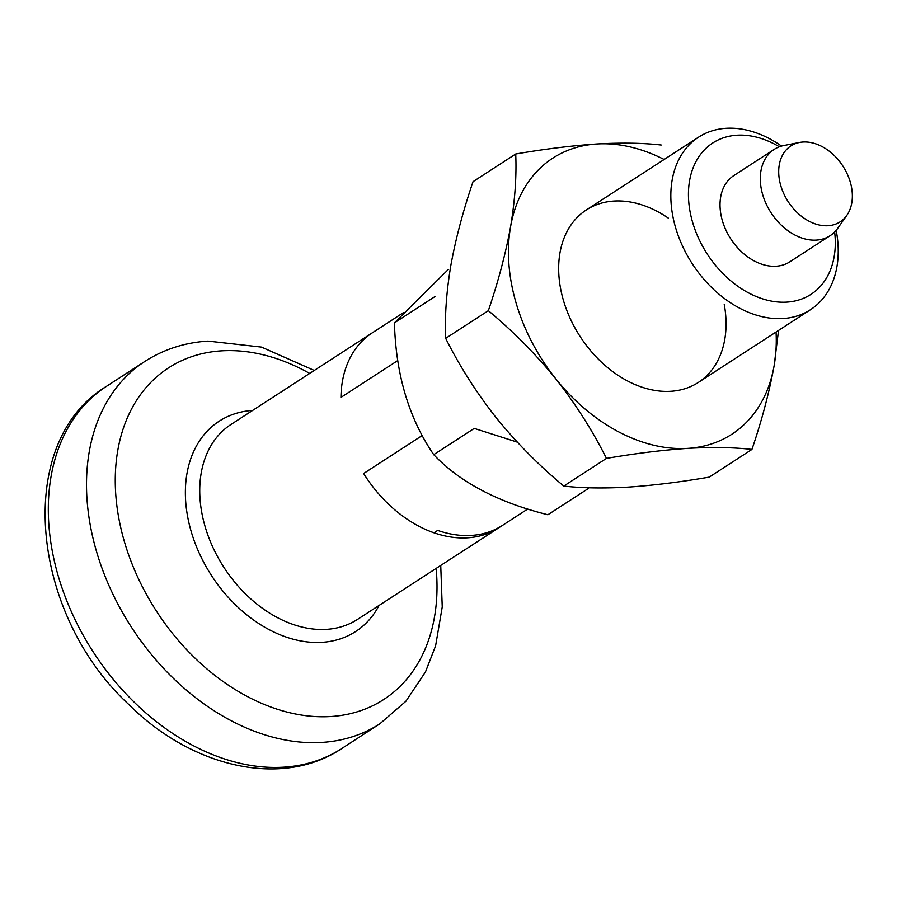 <?xml version="1.0" encoding="UTF-8"?>
<svg xmlns="http://www.w3.org/2000/svg" width="897" height="897" viewBox="0 0 897 897"><rect width="100%" height="100%" fill="white"/><g stroke="black" fill="none" stroke-linecap="round" stroke-linejoin="round"><path stroke-width="1.35" d="M661.19 145.022C643.003 142.948 621.599 142.601 596.987 143.969C571.871 145.662 544.782 149.003 515.719 153.992C516.694 176.036 514.99 200.3 510.572 226.795A164.532 118.684 -123 0 1 596.987 143.969A164.532 118.684 -123 0 1 664.139 159.487M488.349 310.676C513.084 331.262 535.621 354.035 555.949 379.005C575.773 404.267 592.614 430.728 606.462 458.401C635.536 453.411 662.625 450.07 687.741 448.377A164.532 118.684 -123 0 1 555.949 379.005A164.532 118.684 -123 0 1 516.38 303.937A164.532 118.684 -123 0 1 510.572 226.795C505.673 253.582 498.272 281.546 488.349 310.676L445.674 338.36C444.688 316.305 446.403 292.041 450.821 265.546C455.71 238.759 463.121 210.795 473.044 181.665L515.719 153.992M776.051 332.036A164.532 118.684 -123 0 1 774.156 365.55A164.532 118.684 -123 0 1 687.741 448.377C712.353 447.009 733.746 447.356 751.933 449.431C761.856 420.312 769.267 392.348 774.156 365.55L778.54 330.421M724.238 304.352A102.83 74.182 -123 0 1 665.271 391.406A102.83 74.182 -123 0 1 563.619 301.022A102.83 74.182 -123 0 1 582.276 212.858A102.83 74.182 -123 0 1 668.287 218.083M606.462 458.401L563.787 486.073C539.052 465.498 516.515 442.726 496.198 417.755C476.363 392.494 459.533 366.021 445.674 338.36M751.933 449.431L709.269 477.114C680.195 482.093 653.094 485.434 627.99 487.127C603.378 488.495 581.974 488.147 563.787 486.073M340.938 397.416L397.73 360.583L340.938 397.416A116.206 83.825 57 0 1 372.277 332.843A116.206 83.825 57 0 0 340.938 397.416M496.882 528.625L500.672 526.528A116.206 83.825 -123 0 1 437.68 530.407L433.98 532.807A116.206 83.825 57 0 1 363.633 473.515L422.218 435.516L363.633 473.515A116.206 83.825 57 0 0 498.732 527.828L527.694 509.036M799.53 142.455L783.967 145.493A51.421 37.091 57 0 0 774.167 149.407A51.421 37.091 57 0 0 762.775 194.974A51.421 37.091 57 0 0 830.129 235.687A51.421 37.091 57 0 0 837.697 228.343L846.813 215.37A45.242 32.64 57 0 0 850.177 181.732A45.242 32.64 57 0 0 803.05 142.018A45.242 32.64 57 0 0 799.53 142.455A45.242 32.64 57 0 0 780.883 186.004A45.242 32.64 57 0 0 811.673 222.478A45.242 32.64 57 0 0 846.813 215.37M496.972 528.927A116.206 83.825 57 0 0 498.732 527.828L357.555 619.379A116.206 83.825 57 0 1 224.003 567.498A116.206 83.825 57 0 1 231.101 424.393L403.258 312.75M774.167 149.407L733.892 175.532A51.421 37.091 57 0 0 730.752 238.849A51.421 37.091 57 0 0 789.853 261.812L830.129 235.687M588.387 488.484L547.876 514.755C498.082 502.342 460.038 482.317 433.733 454.667L474.244 428.396L517.3 442.131M781.534 146.076A102.83 74.182 57 0 0 726.178 128.293A102.83 74.182 57 0 0 698.584 137.151A102.83 74.182 57 0 0 682.707 246.462A102.83 74.182 57 0 0 782.902 318.547A102.83 74.182 57 0 0 810.496 309.7A102.83 74.182 57 0 0 836.172 230.327M779.358 146.794A90.216 65.077 57 0 0 736.986 135.212A90.216 65.077 57 0 0 692.787 222.927A90.216 65.077 57 0 0 786.747 302.121A90.216 65.077 57 0 0 834.636 232.009M433.733 454.667C408.897 418.316 395.801 374.374 394.445 322.853L434.955 296.582M394.445 322.853L448.287 269.492M341.6 748.625C282.297 788.306 192.496 767.697 129.437 705.087C30.375 614.266 13.365 442.221 106.586 386.259A215.953 155.775 57 0 0 93.4 652.197A215.953 155.775 57 0 0 341.6 748.625L379.801 723.845L405.893 701.252L425.47 671.943L435.594 645.885L442.243 606.955L440.741 565.435M106.586 386.259L144.787 361.48A215.953 155.775 57 0 0 131.601 627.429A215.953 155.775 57 0 0 379.801 723.845M309.689 373.432A197.654 142.578 57 0 0 221.637 350.839A197.654 142.578 57 0 0 124.795 543.01A197.654 142.578 57 0 0 311.999 716.322A197.654 142.578 57 0 0 436.144 568.418M252.629 410.434A125.345 90.418 57 0 0 191.42 532.302A125.345 90.418 57 0 0 281.882 635.491A125.345 90.418 57 0 0 379.083 605.43M314.286 370.45L261.487 347.094L208.026 341.095C184.771 342.553 163.691 349.348 144.787 361.48M698.314 382.447L810.496 309.7M586.414 209.898L698.584 137.151"/></g></svg>
